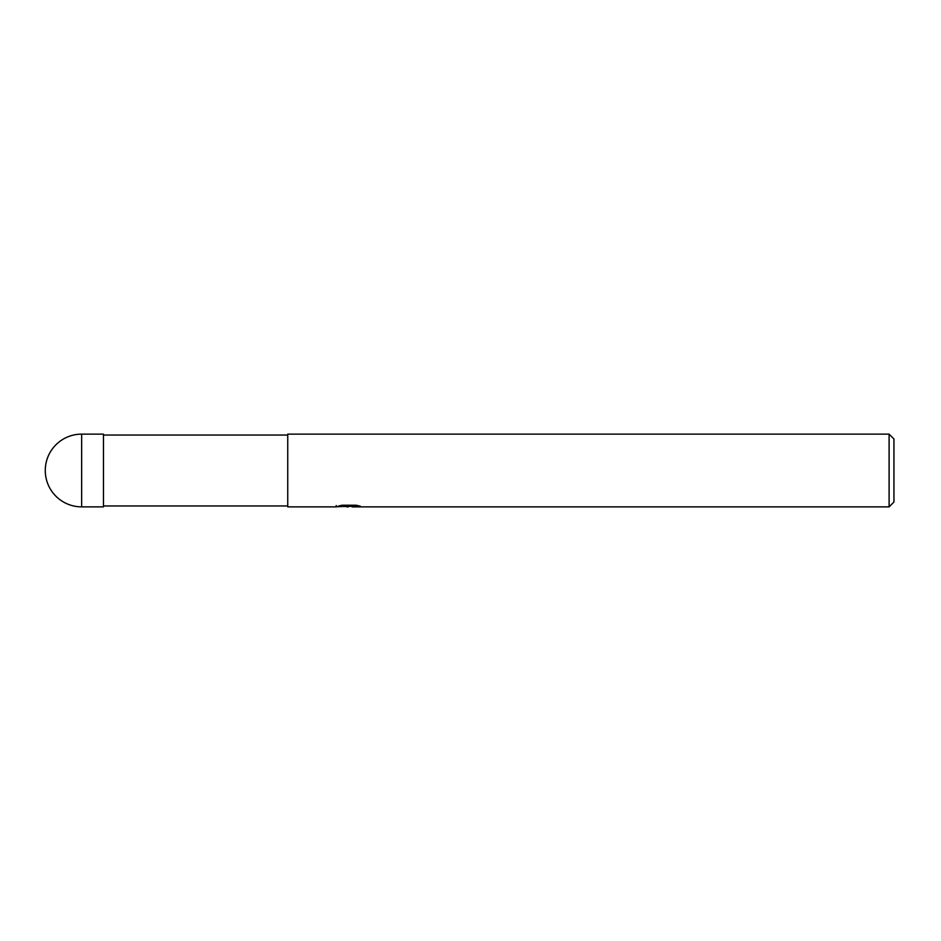 <?xml version="1.0" encoding="UTF-8"?>
<svg xmlns="http://www.w3.org/2000/svg" width="941" height="941" viewBox="0 0 941 941"><rect width="100%" height="100%" fill="white"/><g stroke="black" fill="none" stroke-linecap="round" stroke-linejoin="round"><path stroke-width="1.41" d="M287.746 505.964L103.463 505.964M103.463 435.036L287.746 435.036M352.087 506.305L344.135 506.517M348.37 506.87L346.653 506.87M889.104 506.87L889.104 434.13L893.95 438.976L893.95 502.024L889.104 506.87L352.216 506.87L352.087 505.635L353.898 505.235M336.243 505.576L335.996 506.87L287.746 506.87L287.746 434.13L889.104 434.13M336.243 506.799L349.829 506.176L338.195 506.176L341.983 505.235L356.333 505.235L360.485 506.293M360.497 506.293L352.087 506.846M349.829 505.235L349.829 506.176M81.644 434.13A36.37 36.37 0 0 0 45.274 470.5A36.37 36.37 0 0 0 81.644 506.87L81.644 434.13L103.463 434.13L103.463 506.87L81.644 506.87M349.829 505.658L352.087 505.658"/></g></svg>
